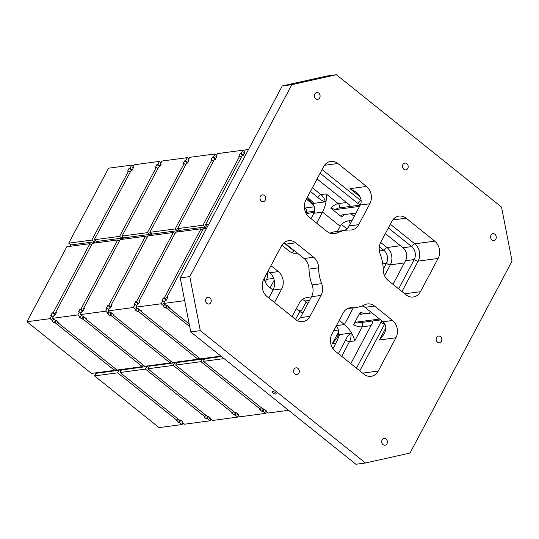 <?xml version="1.0" encoding="UTF-8"?>
<svg xmlns="http://www.w3.org/2000/svg" width="539" height="539" viewBox="0 0 539 539"><rect width="100%" height="100%" fill="white"/><g stroke="black" fill="none" stroke-linecap="round" stroke-linejoin="round"><path stroke-width="0.81" d="M177.109 420.46L176.152 420.588L182.175 424.523L159.079 427.609L94.554 375.912L117.65 372.82L177.109 420.46L177.958 418.87M200.299 330.65L189.782 276.601L291.835 84.663L336.376 74.732L501.533 207.077L512.05 261.119L409.997 453.056L365.462 462.988L200.299 330.65L190.752 331.923L355.908 464.268L365.462 462.988M95.376 372.921L95.915 373.352L119.011 370.259L117.65 372.82M95.915 373.352L94.554 375.912M119.011 370.259L118.472 369.828M26.95 321.736L50.046 318.65L52.687 320.766L51.737 320.894L54.156 322.834L55.113 322.706L114.571 370.347L91.475 373.439L26.95 321.736L66.823 246.754L89.919 243.668L53.179 312.761L55.382 314.533M93.294 243.21L94.022 241.849L70.926 244.935L70.198 246.303M70.926 244.935L68.722 243.17L108.595 168.188L131.691 165.102L130.061 168.168L129.104 168.296L127.608 171.112L128.558 170.984L91.819 240.084L68.722 243.17M307.398 197.153L313.617 202.859L313.226 203.452L325.388 201.822C322.585 201.047 320.065 199.571 317.821 197.389L310.424 191.46M341.423 224.48L346.948 228.846M379.341 246.68L383.889 250.325A9.352 7.735 -97.6 0 1 386.409 263.295L383.249 269.244M350.465 223.496L348.78 220.768M350.929 333.068A12.471 10.315 -97.6 0 1 349.528 341.598A3.119 1.145 28 0 1 345.587 340.069C346.786 337.077 348.565 334.746 350.929 333.068L338.768 334.692L339.381 335.251L336.909 341.227L332.954 348.672M385.351 233.63L402.99 247.765A9.352 7.735 -97.6 0 1 405.517 260.741L392.978 284.316M345.587 340.069L338.351 353.678M362.161 306.105L362.888 306.011M204.894 416.748L203.944 416.876L206.363 418.816L207.32 418.688L209.961 420.804L184.607 424.2L181.966 422.077L182.916 421.949L180.498 420.009L179.541 420.137L120.082 372.496L145.436 369.1L204.894 416.748L205.743 415.151M232.68 413.029L231.73 413.157L234.148 415.097L235.105 414.969L237.746 417.085L212.393 420.481L209.752 418.365L210.702 418.237L208.283 416.29L207.326 416.418L147.868 368.777L173.228 365.388L232.68 413.029L233.528 411.432M53.179 312.761L52.222 312.889L50.727 315.706L51.683 315.578L50.046 318.65M169.024 306.886L168.687 307.513L189.196 323.946M168.687 307.513L169.644 307.385L167.225 305.445L166.268 305.573L163.627 303.457L184.661 300.641M141.238 310.605L140.901 311.232L200.36 358.873L220.943 356.117M140.901 311.232L141.858 311.104L135.835 307.169L161.195 303.78L163.836 305.896L162.879 306.024L165.305 307.964L166.261 307.836L189.721 326.641M113.453 314.325L113.116 314.951L172.574 362.592L197.928 359.196L198.776 357.606M113.116 314.951L114.073 314.823L111.647 312.876L110.697 313.004L108.049 310.888L133.409 307.499L136.05 309.615L135.094 309.743L137.519 311.683L138.469 311.555L197.928 359.196M176.475 362.067L177.014 362.504L175.653 365.058L235.112 412.706L236.069 412.578L238.494 414.518L237.537 414.646L240.178 416.762L265.532 413.373L266.381 411.776M265.532 413.373L262.891 411.25L264.07 409.034M85.661 318.037L85.33 318.664L144.789 366.311L170.142 362.915L170.991 361.319M85.33 318.664L86.287 318.536L80.264 314.608L105.617 311.212L108.265 313.334L107.308 313.462L109.727 315.403L110.684 315.275L170.142 362.915M262.891 411.25L261.934 411.378L263.234 408.939M224.029 358.59L203.446 361.346L262.897 408.986L263.854 408.858L266.279 410.799L265.323 410.927L265.653 410.3M265.323 410.927L267.964 413.042L288.547 410.294M237.746 417.085L238.595 415.495M235.105 414.969L236.284 412.753M57.875 321.756L57.545 322.383L117.003 370.024L142.357 366.635L143.206 365.038M57.545 322.383L58.502 322.255L52.478 318.327L77.832 314.931L80.479 317.047L79.523 317.175L81.941 319.115L82.898 318.987L142.357 366.635M234.148 415.097L235.449 412.658M237.537 414.646L237.867 414.019M209.961 420.804L210.81 419.207M207.32 418.688L208.499 416.465M206.363 418.816L207.663 416.377M209.752 418.365L210.082 417.738M182.175 424.523L183.024 422.926M179.534 422.408L180.713 420.184M178.577 422.529L179.871 420.097M181.966 422.077L182.297 421.451M52.478 318.327L54.109 315.254L55.066 315.126L56.561 312.31L55.611 312.438L92.351 243.338L117.704 239.949L80.965 309.042L83.168 310.814M80.965 309.042L80.008 309.17L78.512 311.987L79.469 311.859L77.832 314.931M120.082 372.496L121.443 369.936L146.797 366.547L146.258 366.109M120.904 369.505L121.443 369.936M130.99 170.661L131.947 170.533L133.443 167.717L132.486 167.845L134.123 164.772L159.477 161.383L157.846 164.456L156.889 164.584L155.394 167.393L156.35 167.272L119.611 236.365L94.251 239.761L130.99 170.661M52.222 312.889L55.146 314.971M55.456 320.395L54.156 322.834M132.028 170.378L129.104 168.296M132.264 169.94L130.061 168.168M133.274 166.369L131.691 165.102M95.309 240.603L93.975 243.123M53.536 319.169L52.687 320.766M121.086 239.498L121.807 238.13L96.454 241.519L95.726 242.887M96.454 241.519L94.251 239.761M55.611 312.438L56.231 312.937M56.292 320.489L55.113 322.706M91.502 244.935L89.919 243.668M128.558 170.984L130.148 172.258M91.819 240.084L94.022 241.849M51.683 315.578L53.267 316.844M147.868 368.777L149.229 366.217L174.589 362.828L173.228 365.388M174.589 362.828L174.043 362.397M174.825 362.289L176.442 363.582M111.863 313.051L110.684 315.275M190.752 331.923L180.235 277.881L282.288 85.944L326.823 76.012L336.376 74.732M133.113 168.343L132.486 167.845M81.322 315.456L80.479 317.047M79.469 311.859L81.052 313.132M123.101 236.891L121.76 239.404M82.939 311.252L80.008 309.17M119.287 241.216L117.704 239.949M156.35 167.272L157.934 168.539M119.611 236.365L121.807 238.13M206.733 228.037L203.493 228.475L166.753 297.568L167.71 297.44L166.214 300.257L165.257 300.385L163.627 303.457M208.64 224.453L205.399 224.891L242.139 155.791L243.096 155.663L244.591 152.847L243.635 152.975L245.265 149.909L248.506 149.471M207.508 226.582L205.399 224.891M166.753 297.568L167.373 298.067M164.408 301.981L162.825 300.708L161.868 300.836L163.371 298.02L164.321 297.892L166.531 299.664M163.371 298.02L166.295 300.102M83.242 316.683L81.941 319.115M159.813 166.659L156.889 164.584M160.049 166.221L157.846 164.456M161.06 162.65L159.477 161.383M147.073 237.504L145.49 236.23L120.136 239.626L83.397 308.719L84.347 308.591L82.851 311.407L81.901 311.535L80.264 314.608M83.397 308.719L84.017 309.218M147.039 366.008L148.656 367.302M148.69 365.786L149.229 366.217M146.797 366.547L145.436 369.1M84.077 316.77L82.898 318.987M119.254 369.72L120.871 371.021M114.571 370.347L115.42 368.757M148.872 235.779L149.599 234.411L124.239 237.807L123.519 239.168M147.396 232.646L122.036 236.042L158.776 166.942L159.733 166.814L161.228 163.997L160.278 164.125L161.909 161.06L187.262 157.664L185.632 160.737L184.675 160.865L183.179 163.681L184.136 163.553L147.396 232.646L149.599 234.411M124.239 237.807L122.036 236.042M176.657 232.06L177.385 230.699L152.025 234.088L151.304 235.455M111.802 305.505L111.182 305.007L147.922 235.907L173.275 232.511L136.535 301.611L138.745 303.376M174.858 233.785L173.275 232.511M135.835 307.169L137.472 304.104L138.429 303.976L139.924 301.16L138.968 301.288L175.707 232.188L201.06 228.799L164.321 297.892M202.644 230.065L201.06 228.799M205.17 226.98L179.817 230.369L177.614 228.603L202.967 225.214L205.17 226.98L204.443 228.347M179.817 230.369L179.089 231.736M215.391 159.227L212.46 157.145L210.965 159.962L211.921 159.834L175.182 228.934L177.385 230.699M175.182 228.934L149.829 232.322L152.025 234.088M145.49 236.23L108.75 305.33L110.953 307.095M150.886 233.171L149.546 235.691M184.136 163.553L185.719 164.819M108.838 309.413L107.254 308.146L106.298 308.274L107.793 305.458L110.724 307.533M111.027 312.964L109.727 315.403M187.606 162.946L184.675 160.865M187.835 162.502L185.632 160.737M188.845 158.938L187.262 157.664M160.898 164.624L160.278 164.125M162.825 300.708L161.195 303.78M166.598 305.525L165.305 307.964M243.177 155.508L240.246 153.433L238.75 156.243L239.707 156.115L241.29 157.388M243.412 155.07L241.202 153.305L240.246 153.433M244.423 151.499L242.84 150.233L241.202 153.305M244.255 153.474L243.635 152.975M206.457 225.74L205.116 228.253M239.707 156.115L202.967 225.214M164.685 304.306L163.836 305.896M167.44 305.62L166.261 307.836M216.469 157.193L215.849 156.694L216.806 156.566L215.31 159.382L214.354 159.51L177.614 228.603M215.849 156.694L217.48 153.622L242.84 150.233M138.968 301.288L139.588 301.786M136.623 305.694L135.04 304.427L134.083 304.555L135.579 301.739L138.51 303.821M138.813 309.245L137.519 311.683M261.934 411.378L259.515 409.438L260.472 409.31L261.314 407.72M111.182 305.007L112.139 304.879L110.636 307.688L109.686 307.816L108.049 310.888M149.829 232.322L186.568 163.229L187.518 163.101L189.021 160.285L188.064 160.413L189.694 157.341L215.048 153.945L213.417 157.017L212.46 157.145M203.446 361.346L204.807 358.785L221.482 356.555M204.261 358.354L204.807 358.785M177.014 362.504L202.374 359.109L201.829 358.678M202.374 359.109L201.013 361.669L260.472 409.31M202.61 358.57L204.227 359.87M139.655 309.339L138.469 311.555M135.579 301.739L136.535 301.611M178.672 229.452L177.331 231.972M211.921 159.834L213.505 161.1M136.899 308.018L136.05 309.615M135.04 304.427L133.409 307.499M215.62 158.789L213.417 157.017M216.631 155.219L215.048 153.945M188.684 160.912L188.064 160.413M109.114 311.737L108.265 313.334M107.254 308.146L105.617 311.212M107.793 305.458L108.75 305.33M175.653 365.058L201.013 361.669M275.463 392.661A2.183 0.802 28 0 1 276.177 393.847A2.183 0.802 28 0 1 273.873 393.537A2.183 0.802 28 0 1 272.323 391.799A2.183 0.802 28 0 1 275.463 392.661M406.844 163.681A3.429 2.836 -97.6 0 1 408.138 167.333A3.429 2.836 -97.6 0 1 405.8 169.893A3.429 2.836 -97.6 0 1 403.846 169.313A3.429 2.836 -97.6 0 1 402.552 165.662A3.429 2.836 -97.6 0 1 404.89 163.095A3.429 2.836 -97.6 0 1 406.844 163.681M297.986 368.413A3.429 2.836 -97.6 0 1 299.28 372.065A3.429 2.836 -97.6 0 1 296.942 374.625A3.429 2.836 -97.6 0 1 294.988 374.039A3.429 2.836 -97.6 0 1 293.694 370.394A3.429 2.836 -97.6 0 1 296.032 367.827A3.429 2.836 -97.6 0 1 297.986 368.413M494.93 234.263A3.429 2.836 -97.6 0 1 496.224 237.915A3.429 2.836 -97.6 0 1 493.886 240.475A3.429 2.836 -97.6 0 1 491.932 239.895A3.429 2.836 -97.6 0 1 490.638 236.244A3.429 2.836 -97.6 0 1 492.976 233.677A3.429 2.836 -97.6 0 1 494.93 234.263M318.758 93.099A3.429 2.836 -97.6 0 1 320.051 96.75A3.429 2.836 -97.6 0 1 317.714 99.311A3.429 2.836 -97.6 0 1 315.766 98.731A3.429 2.836 -97.6 0 1 314.466 95.08A3.429 2.836 -97.6 0 1 316.804 92.513A3.429 2.836 -97.6 0 1 318.758 93.099M440.498 336.626A3.429 2.836 -97.6 0 1 441.791 340.277A3.429 2.836 -97.6 0 1 439.453 342.844A3.429 2.836 -97.6 0 1 437.506 342.258A3.429 2.836 -97.6 0 1 436.206 338.607A3.429 2.836 -97.6 0 1 438.544 336.046A3.429 2.836 -97.6 0 1 440.498 336.626M386.072 438.995A3.429 2.836 -97.6 0 1 387.366 442.647A3.429 2.836 -97.6 0 1 385.028 445.207A3.429 2.836 -97.6 0 1 383.074 444.621A3.429 2.836 -97.6 0 1 381.78 440.976A3.429 2.836 -97.6 0 1 384.118 438.409A3.429 2.836 -97.6 0 1 386.072 438.995M209.9 297.831A3.429 2.836 -97.6 0 1 211.194 301.483A3.429 2.836 -97.6 0 1 208.856 304.043A3.429 2.836 -97.6 0 1 206.909 303.457A3.429 2.836 -97.6 0 1 205.608 299.812A3.429 2.836 -97.6 0 1 207.946 297.245A3.429 2.836 -97.6 0 1 209.9 297.831M264.326 195.462A3.429 2.836 -97.6 0 1 265.626 199.113A3.429 2.836 -97.6 0 1 263.288 201.68A3.429 2.836 -97.6 0 1 261.334 201.094A3.429 2.836 -97.6 0 1 260.041 197.442A3.429 2.836 -97.6 0 1 262.378 194.882A3.429 2.836 -97.6 0 1 264.326 195.462M180.235 277.881L189.782 276.601M291.835 84.663L282.288 85.944M359.567 206.376L335.521 209.59L330.778 208.169L341.787 216.988L341.113 215.243L342.13 214.886L356.03 213.026M305.6 212.346A3.119 1.145 -152 0 0 306.085 212.339L314.621 211.2M349.865 205.379A3.119 2.58 -97.6 0 1 349.501 206.531A3.119 1.145 -152 0 0 350.054 206.235A3.119 1.145 -152 0 0 349.036 204.537L317.087 178.935M320.112 173.241L357.721 203.378A3.119 1.145 -152 0 0 360.416 204.766M350.795 363.65L372.179 323.44A3.119 1.327 -51.3 0 0 372.388 321.237A3.119 1.327 -51.3 0 0 371.802 321.109A3.119 2.58 -97.6 0 1 372.631 322.147M371.991 312.923L360.497 314.277L360.301 312.115L353.496 324.909C354.797 323.043 356.097 322.073 357.397 322.005L379.618 319.034M381.875 320.846A3.119 1.327 -51.3 0 0 380.857 322.275L356.454 368.184M297.622 320.739L300.418 317.619L311.535 296.706A12.471 10.315 82.4 0 0 312.094 284.922A38.963 32.225 82.4 0 1 309.015 269.102A12.471 10.315 82.4 0 0 304.111 258.531L313.658 257.251A12.471 10.315 -97.6 0 1 318.569 267.822A38.963 32.225 82.4 0 0 321.648 283.642A12.471 10.315 -97.6 0 1 321.089 295.433L309.972 316.339A12.471 10.315 -97.6 0 1 302.817 321.642A12.471 10.315 -97.6 0 1 295.716 319.519L267.088 296.578A12.471 10.315 -97.6 0 1 263.726 279.283L281.412 246.013A12.471 10.315 -97.6 0 1 288.567 240.717A12.471 10.315 -97.6 0 1 295.668 242.84L286.115 244.113L283.912 242.853M305.909 199.949L323.595 166.679A12.471 10.315 -97.6 0 1 330.751 161.383A12.471 10.315 -97.6 0 1 337.852 163.506L366.48 186.44A12.471 10.315 -97.6 0 1 369.842 203.735L358.725 224.648A12.471 10.315 -97.6 0 1 351.569 229.951A12.471 10.315 -97.6 0 1 350.161 230.018A38.963 32.225 82.4 0 0 345.748 230.241A38.963 32.225 82.4 0 0 337.124 232.929A12.471 10.315 -97.6 0 1 334.362 233.785A12.471 10.315 -97.6 0 1 327.267 231.662L309.271 217.244A12.471 10.315 -97.6 0 1 305.909 199.949M306.179 213.518L314.257 212.44M305.626 212.406L306.085 212.339A3.119 2.58 -97.6 0 0 305.249 208.02A3.119 1.327 -51.3 0 0 304.488 208.297M330.778 208.169A12.471 5.296 128.7 0 1 338.243 203.601A3.119 2.58 -97.6 0 1 339.085 207.926L360.247 205.096M406.116 218.207L434.744 241.142A12.471 10.315 -97.6 0 1 438.106 258.437L420.42 291.707A12.471 10.315 -97.6 0 1 413.265 297.009A12.471 10.315 -97.6 0 1 406.17 294.887L388.174 280.469A12.471 10.315 -97.6 0 1 383.263 269.898A38.963 32.225 82.4 0 0 380.19 254.078A12.471 10.315 -97.6 0 1 380.743 242.294L391.866 221.381A12.471 10.315 -97.6 0 1 399.022 216.085A12.471 10.315 -97.6 0 1 406.116 218.207L392.729 219.993M337.448 231.352L340.17 226.239C341.908 223.186 345.088 221.313 349.723 220.619L352.088 220.438M340.17 226.239L322.551 212.123C325.738 205.433 326.93 199.363 326.129 193.899L320.921 194.592A3.119 1.327 -51.3 0 0 317.821 197.389M316.676 223.173L322.551 212.123L313.866 213.282C315.861 208.862 314.399 204.53 309.487 200.292L306.718 198.419M369.842 203.735L360.288 205.015C362.282 200.589 360.827 196.263 355.915 192.025L349.979 188.65L359.884 196.587M388.376 227.936L411.675 246.606A9.352 7.735 -97.6 0 1 414.195 259.576L398.631 288.85M380.716 319.917L361.379 322.504A9.352 3.443 28 0 1 357.397 322.005M395.922 337.771L378.237 371.041A12.471 10.315 -97.6 0 1 371.081 376.343A12.471 10.315 -97.6 0 1 363.987 374.221L335.359 351.28A12.471 10.315 -97.6 0 1 331.99 333.985L343.107 313.078A12.471 10.315 -97.6 0 1 350.262 307.776A12.471 10.315 -97.6 0 1 351.677 307.702A38.963 32.225 82.4 0 0 356.084 307.479A38.963 32.225 82.4 0 0 364.708 304.798A12.471 10.315 -97.6 0 1 367.47 303.935A12.471 10.315 -97.6 0 1 374.565 306.058L392.56 320.476A12.471 10.315 -97.6 0 1 395.922 337.771L379.429 339.981L384.112 334.099C386.685 328.851 386.315 324.734 383.007 321.756L365.018 307.338A12.471 10.315 82.4 0 0 362.444 305.815M336.444 325.603L344.428 324.539C349.858 329.383 353.294 334.834 354.736 340.904L362.221 326.829A12.471 4.588 28 0 1 353.496 324.909M361.682 306.105L363.016 306.071M336.188 326.088C339.085 329.1 339.3 333.082 336.848 338.041L332.159 343.922L335.73 343.451M295.547 319.384L299.738 311.502L302.837 313.071M304.111 258.531L286.115 244.113M313.658 257.251L295.668 242.84M299.738 311.502L296.302 308.746M273.024 290.097L268.907 286.795A12.471 10.315 -97.6 0 1 264.198 278.393M297.292 253.067A12.471 10.315 -97.6 0 1 296.342 253.249A12.471 10.315 -97.6 0 1 289.248 251.127L281.877 245.225M270.962 265.673L278.36 271.602A12.471 10.315 -97.6 0 1 281.729 288.897L273.044 290.056A12.471 10.315 82.4 0 0 269.682 272.761L267.937 271.366M307.958 303.437L304.912 300.998A12.471 10.315 82.4 0 0 302.318 299.462M353.294 307.857L344.428 324.539L339.226 320.375M281.729 288.897L274.492 302.507M310.74 298.202A12.471 10.315 -97.6 0 0 306.502 297.71A12.471 10.315 -97.6 0 0 299.347 303.012L292.111 316.622M273.044 290.056L268.833 297.979M291.848 252.663A12.471 10.315 82.4 0 0 293.998 250.433M313.866 213.282L311.016 218.645M345.748 230.241L336.201 231.521A38.963 32.225 82.4 0 0 329.834 233.185M344.765 230.375A12.471 10.315 82.4 0 0 349.171 225.922L358.725 224.648M360.288 205.015L349.171 225.922M306.152 301.988L300.6 312.101M267.499 272.182A9.352 7.735 -97.6 0 1 266.583 279.323L265.228 281.877M274.189 280.186L270.147 287.786M312.391 187.761L320.921 194.592A12.471 10.315 -97.6 0 1 325.388 201.822M379.362 250.931L383.889 250.325A3.119 1.327 -51.3 0 1 386.982 247.529A12.471 10.315 -97.6 0 1 390.351 264.824L384.563 275.712M382.744 263.787L386.409 263.295A3.119 1.145 28 0 0 390.351 264.824L404.338 262.958M338.768 334.692A12.471 10.315 -97.6 0 1 338.91 337.225M349.326 220.673A12.471 10.315 -97.6 0 1 351.9 220.801M344.637 214.549A12.471 5.296 -51.3 0 0 341.787 216.988M304.394 207.333L305.249 208.02L314.318 206.801M335.521 209.59A9.352 3.975 128.7 0 1 339.085 207.926M326.129 193.899L338.243 203.601L346.496 202.502M322.079 169.542L360.82 200.582A3.119 2.58 -97.6 0 1 361.197 200.946M361.164 200.535L360.82 200.582A3.119 1.327 -51.3 0 0 357.721 203.378M333.776 330.636L338.371 330.023M361.379 322.504A3.119 2.58 -97.6 0 1 362.221 326.829L371 325.657M384.779 323.811A3.119 1.145 28 0 1 380.857 322.275M360.301 312.115A12.471 4.588 -152 0 0 365.442 313.799M366.48 186.44L349.979 188.65M337.852 163.506L324.465 165.291M283.891 242.867L293.748 250.77M341.106 224.844L341.793 224.75M306.334 199.147L313.455 204.854M354.231 216.415L350.862 213.72M380.655 242.462L386.982 247.529L400.45 245.73M390.344 224.244L414.774 243.817A12.471 10.315 -97.6 0 1 418.136 261.112L401.966 291.518M434.744 241.142L414.774 243.817A3.119 1.327 128.7 0 0 411.675 246.606L402.99 247.765M385.823 327.955L379.429 339.981M384.792 323.824L359.782 370.852M378.237 371.041L362.626 373.129M301.914 309.938L298.377 310.41M338.553 331.903L332.159 343.922M369.431 313.267L370.327 311.589M341.686 356.353L349.528 341.598L354.736 340.904M420.42 291.707L404.809 293.795M438.106 258.437L418.136 261.112A3.119 1.145 28 0 1 414.195 259.576L405.517 260.741M365.018 307.338L374.565 306.058M383.007 321.756L392.56 320.476M278.36 271.602L269.682 272.761M304.912 300.998L309.588 300.371M311.535 296.706L321.089 295.433M300.418 317.619L309.972 316.339M312.58 201.451A12.471 10.315 -97.6 0 1 313.226 203.452M331.472 233.683L337.124 232.929M312.094 284.922L321.648 283.642M309.015 269.102L318.569 267.822M348.888 308.079L351.677 307.702M266.583 279.323L273.644 278.38M356.084 307.479L347.514 308.625"/></g></svg>
